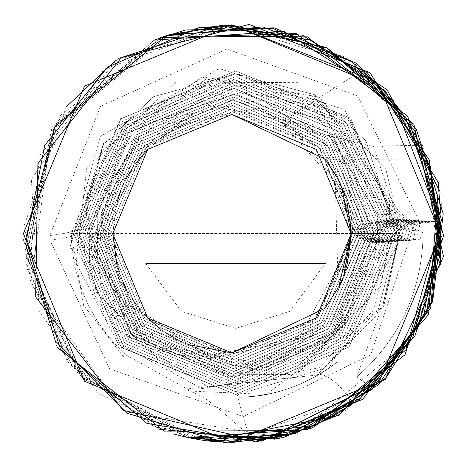 <?xml version="1.0" encoding="UTF-8"?>
<svg xmlns="http://www.w3.org/2000/svg" width="467" height="467" viewBox="0 0 467 467"><rect width="100%" height="100%" fill="white"/><g stroke="black" fill="none" stroke-linecap="round" stroke-linejoin="round"><path stroke-width="0.35" stroke-dasharray="2.33 1.75" d="M436.277 221.486L437.083 221.691C413.505 223.127 400.628 227.026 398.45 233.389L376.565 233.529L337.46 135.95L242.122 91.836L142.622 125.255L93.453 217.867L92.092 221.411L90.686 223.138L86.337 226.419L76.255 230.593L63.354 233.617L49.876 235.531L100.498 106.318L226.933 49.012L357.594 95.957L418.817 220.57L436.277 221.486C411.45 222.712 397.796 226.688 395.321 233.412M235.66 387.423L241.427 411.293L248.73 434.865L350.723 399.256C410.306 355.124 439.097 295.938 437.083 221.691M398.45 233.389L376.875 314.904L317.414 374.762C324.979 372.847 336.082 381.014 350.723 399.256M231.976 114.473L188.096 122.844M177.326 127.736L166.742 133.906M160.835 138.028L147.677 149.393M136.317 162.545L132.196 168.453M126.037 179.019L121.134 189.806M116.943 202.345L112.763 233.687M116.931 264.999L121.134 277.573M126.037 288.361L132.196 298.927M136.317 304.834L147.677 317.986M160.835 329.352L166.742 333.473M177.302 339.632L188.096 344.535M341.681 187.028L339.188 181.552M335.195 174.039L325.038 159.177L339.036 181.249M344.961 195.813L347.279 203.641M428.957 164.956L440.603 233.687L426.844 308.197L325.038 308.197L339.019 286.166L325.038 308.197L351.19 233.687L325.038 159.177L338.295 179.754L351.149 230.599M343.858 274.742L341.721 280.206M427.188 307.344L426.844 308.197L325.038 308.197L338.844 286.528M351.143 230.359L351.178 235.24M346.66 266.027L346.222 267.544M343.957 274.462L341.716 280.223M338.196 287.818L335.055 173.794M325.096 159.247L426.844 159.177L429.255 165.814L440.603 233.687L426.844 159.177L325.038 159.177M212.876 441.438L211.907 441.35M208.51 440.988L206.974 440.813M191.061 438.262L188.89 437.818M173.975 434.088L67.096 361.511L23.443 239.991L59.735 115.974L162.072 37.121L195.726 28.236M428.945 302.47L440.603 233.687L426.844 159.177M428.957 302.423L440.603 233.687L429.255 301.554M398.876 108.513L420.919 145.231L373.437 146.224L290.205 126.399C331.319 150.345 352.813 186.1 354.687 233.669L352.509 233.681L355.632 233.22L356.087 234.965L357.617 236.74L360.279 238.403L363.945 239.816L370.646 241.246L377.634 241.783L374.394 241.941L380.874 241.626L377.575 242.834L370.594 242.139L361.972 239.851L357.605 237.324L356.082 235.479L355.632 233.663L358.755 233.214L359.211 234.936L360.752 236.687L363.431 238.322L367.12 239.711L376.227 241.381L384.113 241.474L380.821 242.647L371.475 241.567L365.136 239.74L360.74 237.248L359.205 235.432L358.755 233.64L361.878 233.208L362.334 234.907L363.886 236.629L366.583 238.246L370.296 239.612L379.449 241.241L387.353 241.328L384.061 242.466L374.674 241.421L368.3 239.629L363.875 237.178L362.334 235.386L361.878 233.623L365.001 233.202L365.463 234.878L367.021 236.576L369.736 238.164L373.466 239.507L382.671 241.1L390.587 241.182L387.301 242.291L377.879 241.276L371.463 239.518L367.009 237.102L365.457 235.339L365.001 233.605L368.124 233.196L368.586 234.843L370.156 236.518L372.888 238.088L376.641 239.413L385.894 240.972L393.827 241.042L390.54 242.116L378.784 240.657L372.87 238.672L369.222 236.168L368.124 233.582L371.247 233.185L371.714 234.813L373.291 236.465L376.04 238.012L379.817 239.314L389.116 240.844L397.061 240.902L393.78 241.953L388.795 241.637L383.956 240.954L377.797 239.308L373.437 237.078L371.773 235.345L371.247 233.564L374.371 233.179L374.902 234.878L376.583 236.524L382.852 239.186L392.052 240.698L400.295 240.768L392.776 240.417L386.016 239.256L380.967 237.452L378.025 235.152L377.494 233.523L377.885 205.83L380.191 211.808L384.732 217.289L390.949 222.222L403.593 229.35L400.295 240.768L403.529 240.639L395.981 240.301L389.192 239.157L384.113 237.382L381.154 235.111L380.623 233.506L381.13 206.151L383.401 212.071L387.925 217.494L391.895 220.803L396.559 223.891L406.827 229.414L403.529 240.639L406.763 240.511L399.192 240.19L392.362 239.069L387.26 237.318L384.283 235.07L383.746 233.482L384.359 206.443L386.6 212.304L391.118 217.675L397.353 222.508L410.055 229.466L406.763 240.511L409.997 240.382L402.396 240.079L395.537 238.976L390.406 237.248L387.412 235.035L386.869 233.465L386.051 199.199L388.702 205.743L393.57 211.744L400.085 217.208L413.137 225.322L409.997 240.382L413.231 240.26L405.607 239.968L398.713 238.888L393.547 237.183L390.54 234.994L389.998 233.447L389.367 199.689L391.959 206.163L396.804 212.106L403.313 217.505L416.377 225.508L413.231 240.26L416.465 240.137L408.812 239.863L401.889 238.8L396.693 237.119L393.663 234.959L393.121 233.424L392.671 200.18L395.21 206.583L400.032 212.462L406.541 217.797L419.617 225.701L416.465 240.137L419.699 240.026L412.017 239.758L405.058 238.713L399.84 237.061L396.792 234.919L396.244 233.407L399.075 224.061L400.499 226.565L402.916 228.042L406.272 229.256L412.799 230.535L423.009 231.06L419.699 240.026L422.933 239.91C420.201 294.852 398.182 340.496 356.87 376.84C398.205 340.443 420.224 294.8 422.933 239.91L412.746 239.39L406.284 238.147L402.992 236.997L400.657 235.625L399.373 233.383L382.817 305.634L399.962 233.471L383.792 306.113L399.962 233.471L69.53 233.938L71.13 233.535L120.468 118.688L235.642 73.01L350.046 119.173L399.962 233.471L71.13 233.535L83.593 305.33L123.399 356.531M420.767 144.898L398.865 108.496L361.814 70.587L391.871 99.961L428.052 162.989M420.551 144.449L440.288 245.093L409.01 344.074L333.099 416.167L233.792 442.307M231.918 442.313L231.597 442.313M345.819 194.284L281.321 121.951L290.205 126.399M373.437 146.224L397.937 219.286L415.84 220.401L370.722 354.821L243.085 416.593L109.576 368.761L49.987 240.026C75.339 237.283 89.693 231.346 93.044 222.21L128.168 326.742L227.703 373.904L330.572 334.81L373.437 233.553L354.687 233.669L355.095 233.663L319.41 320.765L232.338 357.202L144.758 321.273L108.134 233.658L144.309 145.529L232.461 108.665L321.121 145.015L358.218 233.646L321.693 322.785L232.584 360.063L142.96 323.287L105.495 233.634L142.511 143.474L232.7 105.764L323.397 142.96L361.341 233.628L323.97 324.804L232.823 362.929L141.162 325.306L102.857 233.617L140.713 141.413L232.94 102.863L325.68 140.9L364.464 233.605L326.246 326.818L233.062 365.789L139.364 327.326L100.212 233.599L138.915 139.359L233.185 99.961L327.957 138.845L367.587 233.588L328.529 328.838L233.302 368.65L137.567 329.346L97.574 233.576L137.117 137.298L233.424 97.06L330.233 136.784L370.71 233.564L330.805 330.858L233.547 371.516L135.774 331.36L94.929 233.558L135.325 135.243L233.663 94.159L332.516 134.73L373.833 233.547L333.088 332.878L233.786 374.376L133.976 333.38L92.291 233.535L133.976 333.38L233.786 374.376L333.088 332.878L373.833 233.547L332.516 134.73L233.663 94.159L135.325 135.243L94.929 233.558L135.774 331.36L233.547 371.516L330.805 330.858L370.71 233.564L330.233 136.784L233.424 97.06L137.117 137.298L97.574 233.576L137.567 329.346L233.302 368.65L328.529 328.838L367.587 233.588L327.957 138.845L233.185 99.961L138.915 139.359L100.212 233.599L139.364 327.326L233.062 365.789L326.246 326.818L364.464 233.605L325.68 140.9L232.94 102.863L140.713 141.413L102.857 233.617L141.162 325.306L232.823 362.929L323.97 324.804L361.341 233.628L323.397 142.96L232.7 105.764L142.511 143.474L105.495 233.634L142.96 323.287L232.584 360.063L321.693 322.785L358.218 233.646L321.121 145.015L232.461 108.665L144.309 145.529L108.134 233.658L144.758 321.273L232.338 357.202L319.41 320.765L355.095 233.663L318.838 147.082L232.204 111.572L146.089 147.607L110.778 233.675L146.539 319.241L232.081 354.342L317.122 318.751L351.972 233.687M376.957 233.529L335.364 334.892L234.025 377.243L132.179 335.399L89.646 233.518L131.729 131.128L234.148 88.351L337.075 130.614L380.08 233.506L337.641 336.911L234.265 380.103L130.381 337.419L87.002 233.5L129.931 129.067L234.387 85.449L339.351 128.553L383.203 233.488L339.923 338.931L234.51 382.969L128.583 339.439L84.364 233.477L128.133 127.012L234.627 82.548L341.634 126.493L386.326 233.471L342.206 340.951L234.749 385.83L126.785 341.459L81.719 233.459L126.335 124.952L234.866 79.647L343.91 124.438L389.449 233.447L344.483 342.971L234.989 388.696L124.987 343.478L79.075 233.442L124.537 122.891L235.111 76.74L346.193 122.377L392.578 233.43L346.765 344.99L235.228 391.562L123.189 345.498L76.436 233.418L103.009 145.021L153.52 96.698L235.683 73.839L314.793 94.737L365.935 140.894L395.701 233.407L349.042 347.01L235.473 394.422L121.391 347.512L73.792 233.401L120.941 118.776L235.59 70.931L350.752 118.262L398.824 233.389L350.752 118.262L235.59 70.931L120.941 118.776L73.792 233.401L121.391 347.512L235.473 394.422L349.042 347.01L395.701 233.407L365.935 140.894L314.793 94.737L235.683 73.839L153.526 96.698L103.009 145.021L76.436 233.418L123.189 345.498L235.228 391.562L346.765 344.99L392.578 233.43L346.193 122.377L235.111 76.74L124.537 122.891L79.075 233.442L124.987 343.478L234.989 388.696L344.483 342.971L389.449 233.447L343.91 124.438L234.866 79.647L126.335 124.952L81.719 233.459L126.785 341.459L234.749 385.83L342.206 340.951L386.326 233.471L341.634 126.493L234.627 82.548L128.133 127.012L84.364 233.477L128.583 339.439L234.51 382.969L339.923 338.931L383.203 233.488L339.351 128.553L234.387 85.449L129.931 129.067L87.002 233.5L130.381 337.419L234.265 380.103L337.641 336.911L380.08 233.506L337.075 130.614L234.148 88.351L131.729 131.128L89.646 233.518L132.179 335.399L234.025 377.243L335.364 334.892L376.957 233.529M125.314 354.523C90.896 321.821 72.834 281.49 71.13 233.535C72.671 281.268 90.726 321.605 125.296 354.546L191.085 391.113L266.289 394.428L383.792 306.113M337.121 415.548L347.816 408.876L365.924 383.518L356.87 376.84L381.142 308.985L382.543 306.183M355.095 233.663L319.399 320.765L232.321 357.202L144.747 321.261L108.134 233.658L144.291 145.546L232.438 108.671L321.098 145.004L358.218 233.646L321.681 322.785L232.548 360.063L142.949 323.281L105.495 233.634L142.499 143.48L232.677 105.77L323.374 142.955L361.341 233.628L323.964 324.798L232.805 362.923L141.151 325.295L102.857 233.617L140.713 141.408L232.945 102.868L325.686 140.923L364.464 233.605L326.229 326.83L233.033 365.789L139.353 327.314L100.212 233.599L138.909 139.364L233.173 99.967L327.939 138.839L367.587 233.588L328.511 328.844L233.272 368.65L137.549 329.328L97.574 233.576L137.123 137.292L233.418 97.066L330.227 136.784L370.71 233.564L330.776 330.875L233.523 371.51L135.751 331.348L94.929 233.558L135.313 135.255L233.64 94.165L332.498 134.724L373.833 233.547L332.702 333.257L233.115 374.376L133.626 333.035L92.291 233.593M376.671 242.933L330.227 339.801L229.274 377.173L130.503 333.712L89.646 233.518L131.712 131.145L234.13 88.356L337.057 130.614L380.08 233.506L337.612 336.941L234.224 380.109L130.369 337.413L87.002 233.5L129.925 129.073L234.376 85.455L339.34 128.559L383.203 233.488L339.9 338.943L234.487 382.963L128.571 339.427L84.364 233.477L128.121 127.018L234.627 82.554L341.611 126.487L386.326 233.471L342.183 340.963L234.743 385.83L126.773 341.453L81.719 233.459L126.335 124.946L234.854 79.653L343.893 124.432L389.449 233.447L344.471 342.971L234.983 388.69L124.981 343.473L79.075 233.442L124.52 122.909L235.088 76.746L346.175 122.372L392.578 233.43L346.748 344.996L235.222 391.562L123.177 345.492L76.436 233.418L122.722 120.848L235.327 73.844L348.475 120.334L395.701 233.407L349.024 347.016L235.456 394.422L121.379 347.506L73.792 233.401L120.93 118.787L235.555 70.943L350.729 118.25L398.824 233.389L399.962 233.471M398.573 242.91L329.363 367.535M316.877 375.071L185.253 389.116L198.86 394.901L207.774 400.342L221.084 410.762L248.73 434.865M238.666 397.277C273.685 397.014 306.743 385.112 337.845 361.581C308.693 384.388 275.635 396.279 238.66 397.254C275.618 396.285 308.675 384.394 337.845 361.581C306.749 385.112 273.691 397.008 238.666 397.277M92.647 246.494L69.659 248.777L100.189 136.457L219.122 68.538L344.599 109.704L400.382 229.77L376.659 220.587M145.716 263.499L181.529 311.419L235.747 328.371L289.791 311.337L325.487 263.499L145.716 263.499L325.487 263.499M373.804 80.686L376.157 82.898M381.702 88.409L382.607 89.343M440.539 228.643L418.228 327.682L352.778 403.786M318.558 423.499L317.432 424.013M311.874 426.406L311.384 426.61M283.107 435.95L276.306 437.55M230.68 442.313L227.791 442.272M225.222 442.202L217.295 441.8M214.441 441.578L210.465 441.204M232.928 442.313L233.553 442.307M283.749 435.787L284.17 435.682M316.83 424.275L317.28 424.077M335.907 414.585L336.503 414.241M344.272 409.512L344.915 409.104M412.449 338.353L440.346 244.043L420.919 145.231M93.528 254.976L119.459 148.909L212.981 92.378L319.154 118.589L375.824 212.176L377.733 216.957L380.325 219.887L385.76 223.781L392.753 227.079L400.377 229.764L397.02 241.795L389.542 241.206L380.961 239.209L376.571 237.008L374.896 235.304L374.371 233.547L336.97 329.579L244.142 374.458L145.494 344.237L93.534 255.017M352.509 233.681L352.159 223.343L351.137 214.913L349.106 205.112L345.831 194.278M433.656 221.34C408.561 222.525 394.738 226.559 392.192 233.43M430.691 221.195C405.508 222.38 391.632 226.466 389.069 233.453M427.725 221.043C402.455 222.228 388.532 226.372 385.94 233.471M424.76 220.891C399.408 222.07 385.427 226.273 382.817 233.488M421.789 220.733C396.355 221.913 382.321 226.168 379.689 233.512M418.817 220.57C393.302 221.749 379.216 226.069 376.565 233.529M71.13 233.535L110.778 233.675M397.937 219.286C371.895 220.453 357.483 225.252 354.687 233.669M400.931 219.49C374.96 220.657 360.588 225.38 357.81 233.646M403.914 219.683C378.019 220.856 363.694 225.503 360.938 233.628M406.903 219.869C381.078 221.043 366.799 225.619 364.062 233.611M409.886 220.05C384.137 221.224 369.899 225.736 367.185 233.588M412.869 220.231C387.19 221.405 373.005 225.853 370.313 233.57M415.84 220.401C390.249 221.58 376.11 225.964 373.437 233.553M361.814 70.587L281.321 121.951M343.041 186.94L349.427 206.338L351.015 214.02L352.638 229.326L350.419 219.986L346.771 208.626L341.862 196.373L329.235 172.714L298.658 136.06L281.87 122.605M154.612 39.94L53.968 127.736L26.479 255.747L78.479 372.952L187.512 437.521M160.298 37.763L55.421 125.214L26.181 256.155L82.099 377.196L201.353 440.054M169.433 34.657L51.207 131.303L30.764 283.965L123.907 411.491L280.463 437.258L385.97 376.501L439.99 265.939L423.423 146.521L345.352 57.027L231.177 24.623L116.283 60.453L39.292 156.153L29.001 277.357L72.811 367.371L154.787 427.077L253.972 441.595L347.827 408.514L415.648 335.674L441.963 238.929L419.961 139.896L354.908 63.751L228.451 24.757L104.135 69.174L31.377 179.579L39.327 311.699L98.222 393.15L187.903 437.608M166.299 35.667L54.341 125.244L26.876 268.111L82.274 378.311L191.563 438.361M162.166 37.086L55.888 122.471L24.722 252.945L78.444 374.47L195.994 439.19M154.116 40.139L51.563 129.61L25.685 262.705L69.314 363.921L159.136 429.185M118.968 58.317L114.864 61.031M66.326 106.867L23.764 226.67L56.986 347.279M300.836 430.627L412.519 338.231M382.549 306.183L399.373 233.447M381.16 206.321L321.617 112.862L235.368 84.947L128.956 129.382L89.903 201.773L89.501 262.419L128.577 336.263L235.531 380.593L339.001 336.281L380.623 233.57M377.914 206L338.493 131.28L233.243 87.854L129.534 132.698L89.191 234.125L131.805 335.691L233.99 377.739L334.442 336.549L372.637 271.058L377.494 233.593M375.842 212.316L322.364 121.023L234.994 90.756L132.4 133.65L99.132 188.154L91.83 233.453L102.162 286.283L152.254 349.275L265.384 371.189L333.718 332.983L361.867 292.027L374.371 233.617M371.247 233.261L351.108 162.37L262.612 99.599L156.463 120.574L104.164 189.888L99.086 256.185L140.322 332.644L235.199 369.128L329.27 328.832L368.124 233.658M368.124 233.267L326.871 137.041L233.062 99.465L137.812 139.814L101.321 212.835L110.661 285.979L162.452 346.187L260.265 363.367L341.453 309.358L365.001 233.681M365.001 233.278L346.444 166.637L307.292 125.086L207.039 105.052L125.465 159.084L110.475 187.985L102.46 237.166L141.075 325.873L231.323 363.419L323.485 326.024L361.878 233.704M361.878 233.284L339.585 161.629L260.551 108.216L166.561 123.93L114.421 185.16L105.04 232.718L125.711 302.814L209.881 358.58L304.128 338.143L358.755 233.722M358.755 233.29L347.226 181.447L281.473 117.912L183.887 118.163L116.954 186.012L107.684 234.066L129.826 304.145L209.099 355.568L299.02 337.945L355.632 233.745M374.371 233.249L333.391 134.858L234.796 93.657L147.782 123.527L97.901 202.456L97.264 260.814L151.769 345.58L265.408 368.183L350.314 307.07L371.247 233.64M355.632 233.302L318.897 146.387L233.944 111.076L147.309 145.739L111.911 213.658L118.986 278.373L145.57 318.926L230.943 354.832L317.04 319.58L352.509 233.757M399.081 224.131L385.608 168.19L298.08 82.665L175.744 82.011L86.605 168.686L76.15 263.032L119.476 346.257L236.833 394.913L323.076 368.79L376.875 310.432L396.244 233.465M392.706 200.361L320.14 97.299L202.801 76.792L103.376 143.632L76.699 248.129L123.516 346.485L202.071 388.632L318.914 367.897L373.431 310.298L393.121 233.488M389.402 199.87L320.21 100.919L206.326 78.993L101.958 150.783L78.614 232.846L107.264 323.217L208.002 386.898L294.052 377.377L380.938 286.166L389.992 233.506M386.092 199.38L343.414 123.195L232.718 79.162L124.485 126.16L87.983 188.09L83.745 260.51L97.037 300.812L173.701 373.787L293.048 374.592L374.534 293.994L386.869 233.529M384.388 206.607L316.965 106.038L206.607 84.76L127.193 127.281L86.95 202.952L96.004 292.208L176.946 372.152L291.56 372.006L370.67 295.097L383.746 233.547"/><path stroke-width="0.7" d="M188.096 344.535L231.976 352.906L147.677 317.986L112.763 233.687L147.677 149.393L231.976 114.473L316.276 149.393L351.19 233.687L316.276 317.986L231.976 352.906L325.038 308.197M188.096 122.844L177.326 127.736M166.742 133.906L160.835 138.028M147.677 149.393L136.317 162.545M132.196 168.453L126.037 179.019M121.134 189.806L116.943 202.345M112.763 233.687L116.931 264.999M121.134 277.573L126.037 288.361M132.196 298.927L136.317 304.834M147.677 317.986L160.835 329.352M166.742 333.473L177.302 339.632M170.222 34.412L231.976 25.06L379.496 86.167L440.603 233.687L379.496 381.212L231.976 442.313L84.457 381.212L23.35 233.687L84.457 86.167L231.976 25.06L327.636 48.288L398.876 108.513M351.143 230.359L351.19 233.687L341.681 187.028M339.188 181.552L335.195 174.039M339.036 181.249L344.961 195.813M347.279 203.641L351.126 229.881M351.19 233.716L343.858 274.742M341.721 280.206L339.019 286.166L341.716 280.223M338.844 286.528L351.19 233.687M351.178 235.24L347.524 262.775M347.518 262.816L346.66 266.027M346.222 267.544L343.957 274.462M325.079 308.15L338.196 287.818M335.055 173.794L325.096 159.247M325.044 159.177L231.976 114.473M231.597 442.313L212.876 441.438M211.907 441.35L208.51 440.988M206.974 440.813L202.847 440.27M202.573 440.229L191.061 438.262M188.89 437.818L173.975 434.088M162.072 37.121L170.011 34.476M420.767 144.898L428.957 164.956M427.188 307.344L428.945 302.47M426.844 159.177L429.255 165.826L440.539 228.643M429.255 301.554L428.957 302.423M420.907 145.202L398.865 108.502L382.607 89.343M195.726 28.236L231.976 25.06L373.804 80.686M274.491 439.173L283.644 437.41L337.121 415.548M376.157 82.898L381.702 88.409M352.778 403.786L318.558 423.499M317.432 424.013L311.874 426.406M311.384 426.61L283.107 435.95M276.306 437.55L275.863 437.649M275.623 437.696L230.68 442.313M227.791 442.272L225.222 442.202M217.295 441.8L214.441 441.578M210.465 441.204L232.928 442.313M233.553 442.307L283.749 435.787M284.17 435.682L316.83 424.275M317.28 424.077L335.907 414.585M336.503 414.241L344.272 409.512M344.915 409.104L412.449 338.353M281.385 437.947L206.729 440.971L338.989 415.467L428.543 314.682L438.793 183.204L370.027 72.753L249.127 24.43L121.257 57.698L37.903 163.246L35.632 296.919L123.113 410.312L261.794 441.198L385.473 379.222L443.492 256.523L413.855 124.31L307.502 36.881L165.972 35.836L54.662 127.03L25.685 238.66L60.471 349.158L146.959 423.429L258.14 441.613L362.684 399.355L430.761 307.63L440.095 191.803L387.108 89.676L302.435 35.153L200.524 27.004L107.62 67.067L44.704 145.389L25.644 244.043L55.328 340.91L127.795 413.464L224.423 442.57L311.944 428.076L386.209 377.75L432.629 301.682L443.218 213.728L416.342 129.33L356.514 63.343L274.199 27.851L185.568 29.981L154.612 39.94M187.512 437.521L307.695 429.459L404.988 354.832L443.65 235.531L407.685 116.155L296.183 33.606L160.298 37.763M201.353 440.054L295.693 433.493L378.871 384.551L432.179 301.256L441.146 202.917L440.533 264.316L429.331 159.901L367.307 72.718L272.366 28.172L169.433 34.657M187.903 437.608L286.942 435.425L372.047 389.513L426.61 312.032L441.403 219.607L414.591 130.363L351.289 61.446L262.898 26.928L166.299 35.667M191.563 438.361L279.488 437.153L358.247 400.593L414.994 335.697L440.632 253.254L430.551 166.737L385.246 90.983L311.366 40.232L223.565 25.02L162.166 37.086M195.994 439.19L314.992 425.455L405.969 349.859L440.877 223.664L393.377 100.732L283.603 31.143L154.116 40.139M159.136 429.185L264.544 439.786L360.197 398.544L423.557 317.461L440.212 215.917L405.689 117.678L326.404 47.424L220.459 25.358L118.968 58.317M114.864 61.031L66.326 106.867M56.986 347.279L164.261 431.105L300.836 430.627M412.519 338.231L440.673 233.663"/></g></svg>

